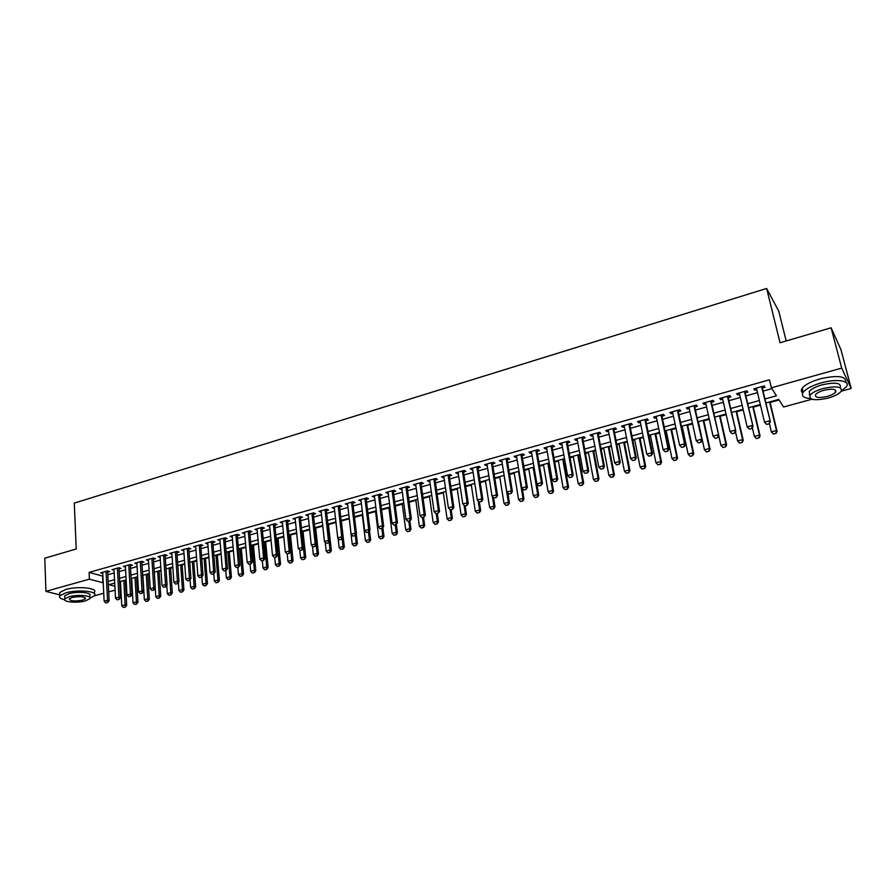 <?xml version="1.0" encoding="UTF-8"?>
<svg xmlns="http://www.w3.org/2000/svg" width="896" height="896" viewBox="0 0 896 896"><rect width="100%" height="100%" fill="white"/><g stroke="black" fill="none" stroke-linecap="round" stroke-linejoin="round"><path stroke-width="1.34" d="M786.195 340.962L778.792 311.259L766.629 288.456L74.278 503.104L76.227 548.979L44.8 558.186L45.92 591.36L89.41 579.152L103.219 582.826M766.629 288.456L780.046 342.765L831.107 327.802L840.941 349.642L851.2 388.472L841.266 391.194M811.966 399.224L783.586 406.997L778.758 399.414L765.89 402.976M125.339 580.686L126.168 580.451M136.517 577.595L137.693 577.27M147.784 574.482L149.318 574.056M159.141 571.334L161.034 570.819M170.598 568.176L172.838 567.549M182.146 564.984L184.755 564.256M193.782 561.758L196.773 560.941M205.52 558.522L208.891 557.592M217.358 555.251L221.11 554.21M229.286 551.947L233.442 550.805M241.326 548.621L245.862 547.366M253.456 545.272L258.406 543.906M265.698 541.89L271.051 540.411M278.029 538.474L283.819 536.883M290.483 535.035L296.688 533.322M303.027 531.574L309.669 529.738M315.683 528.069L322.773 526.12M328.451 524.541L335.989 522.458M341.331 520.979L349.25 518.795M354.525 517.339L362.342 515.178M367.998 513.61L375.547 511.526M381.584 509.858L388.864 507.853M395.293 506.072L402.304 504.134M409.125 502.242L415.856 500.382M423.091 498.389L429.542 496.608M437.181 494.491L443.341 492.789M451.394 490.56L457.262 488.947M465.741 486.595L471.318 485.061M480.234 482.597L485.498 481.141M494.85 478.554L499.8 477.187M509.6 474.477L514.248 473.189M524.496 470.355L528.819 469.168M539.538 466.2L543.525 465.102M554.714 462.011L558.365 461.003M563.629 459.547L564.626 459.267M570.035 457.778L573.35 456.859M578.626 455.403L580.082 455M585.502 453.499L588.47 452.682M593.768 451.214L595.683 450.688M601.126 449.176L603.736 448.459M609.045 446.992L611.442 446.331M616.896 444.819L619.147 444.203M624.467 442.736L627.357 441.93M632.822 440.418L634.704 439.902M640.035 438.424L643.418 437.494M648.906 435.971L650.406 435.557M655.749 434.078L659.646 433.003M665.146 431.491L666.266 431.178M671.619 429.699L676.032 428.478M681.542 426.955L682.27 426.754M687.646 425.264L692.586 423.898M703.819 420.795L709.296 419.283M720.16 416.282L726.186 414.613M736.646 411.723L743.232 409.909M753.312 407.12L760.469 405.138M770.123 402.472L779.117 399.986M120.848 588.571L120.064 588.795M115.091 590.15L108.696 591.909M103.734 593.264L94.315 595.851M107.699 572.152L109.682 571.592L107.464 570.931L100.71 572.835L102.749 573.429M119 568.971L121.005 568.4L118.798 567.739L111.989 569.666L114.05 570.27M130.39 565.757L132.406 565.197L130.222 564.525L123.357 566.462L125.429 567.09M141.882 562.531L143.909 561.96L141.736 561.277L134.814 563.226L136.909 563.875M153.474 559.272L155.501 558.701L153.35 558.006L146.373 559.978L148.49 560.638M165.155 555.99L167.205 555.408L165.066 554.702L158.032 556.696L160.16 557.379M176.938 552.675L178.987 552.093L176.882 551.376L169.781 553.381L171.92 554.086L171.819 552.81M188.81 549.338L190.882 548.755L188.787 548.027L181.63 550.043L183.792 550.749M200.794 545.966L202.877 545.373L200.805 544.645L193.581 546.672L195.754 547.378M212.878 542.562L214.962 541.979L212.912 541.229L205.632 543.278L207.827 543.984M225.053 539.134L227.158 538.552L225.131 537.79L217.784 539.851L220.002 540.557M237.35 535.685L239.467 535.091L237.451 534.318L230.048 536.402L232.277 537.107M249.738 532.202L251.866 531.597L249.872 530.813L242.413 532.918L244.653 533.624M262.237 528.685L264.376 528.08L262.416 527.285L254.878 529.413L257.141 530.118M274.848 525.134L276.998 524.53L275.05 523.723L267.456 525.862L269.73 526.568M287.56 521.562L289.733 520.946L287.806 520.128L280.146 522.29L282.442 522.995M300.395 517.955L302.568 517.339L300.675 516.51L292.936 518.683L295.254 519.4M313.331 514.315L315.526 513.699L313.656 512.848L305.85 515.043L308.179 515.76M326.39 510.642L328.597 510.014L326.749 509.163L318.875 511.381L321.227 512.086M339.562 506.934L341.779 506.307L339.954 505.445L332.013 507.674L334.387 508.39M352.845 503.194L355.085 502.566L353.282 501.682L345.274 503.944L347.659 504.661M366.251 499.43L368.502 498.792L366.722 497.896L358.646 500.181L361.054 500.886M379.781 495.622L382.043 494.984L380.296 494.077L372.142 496.373L374.562 497.09M393.434 491.781L395.707 491.142L393.982 490.224L385.75 492.542L388.203 493.259M407.198 487.917L409.483 487.267L407.792 486.326L399.493 488.667L401.957 489.384M421.098 484.008L423.405 483.358L421.736 482.406L413.358 484.758L415.845 485.486M435.12 480.054L437.438 479.405L435.803 478.442L427.347 480.827L429.856 481.544M449.277 476.078L451.606 475.429L449.994 474.443L441.459 476.84L443.99 477.568M463.557 472.058L465.898 471.397L464.33 470.4L455.717 472.83L458.259 473.547M477.971 468.003L480.334 467.342L478.789 466.334L470.098 468.776L472.662 469.504M492.52 463.915L494.894 463.243L493.382 462.224L484.602 464.688L486.136 465.707L487.2 465.416M507.203 459.782L509.6 459.11L508.11 458.069L499.251 460.566L500.763 461.597L501.872 461.283M522.032 455.616L524.429 454.944L522.984 453.88L514.046 456.4L515.514 457.453L516.678 457.117M536.995 451.405L539.414 450.733L537.992 449.646L528.976 452.189L530.41 453.264L531.63 452.917M552.093 447.16L554.534 446.477L553.146 445.379L544.04 447.944L545.44 449.03L546.717 448.672M567.347 442.87L569.8 442.187L568.445 441.067L559.25 443.666L560.616 444.763L561.949 444.394M582.736 438.547L585.2 437.853L583.89 436.722L574.605 439.342L575.938 440.451L577.338 440.059M598.282 434.168L600.768 433.474L599.491 432.331L590.117 434.974L591.405 436.106L592.861 435.691M613.973 429.755L616.47 429.061L615.227 427.896L605.763 430.562L607.029 431.715L608.541 431.29M629.81 425.298L632.33 424.592L631.131 423.416L621.578 426.104L622.798 427.28L624.366 426.832M645.814 420.806L648.346 420.09L647.181 418.891L637.538 421.613L638.714 422.8L640.36 422.341M661.965 416.259L664.518 415.542L663.398 414.322L653.654 417.066L654.797 418.275L656.499 417.794M678.283 411.667L680.848 410.95L679.773 409.707L669.928 412.485L671.037 413.706L672.795 413.213M694.758 407.042L697.346 406.314L696.304 405.059L686.358 407.859L687.434 409.102L689.259 408.587M711.402 402.36L714 401.621L713.003 400.355L702.957 403.178L703.987 404.443L705.891 403.906M728.202 397.634L730.822 396.894L729.87 395.595L719.723 398.451L720.709 399.739L722.68 399.179M745.181 392.862L747.824 392.112L746.906 390.802L736.658 393.68L737.598 394.99L739.637 394.419M764.938 398.989L776.44 395.786L771.366 387.822L769.429 379.814L89.107 572.387L102.883 576.15M107.822 574.762L114.184 572.981M119.134 571.592L125.586 569.789M130.547 568.4L137.066 566.563M142.038 565.174L148.646 563.326M153.642 561.926L160.328 560.045M165.334 558.645L172.11 556.752M177.117 555.341L183.982 553.414M189.011 552.014L195.955 550.066M200.995 548.654L208.04 546.672M213.091 545.261L220.214 543.267M225.277 541.845L232.501 539.818M237.574 538.395L244.888 536.346M249.984 534.923L257.387 532.84M262.494 531.418L269.998 529.312M275.117 527.878L282.71 525.75M287.84 524.306L295.534 522.155M300.675 520.71L308.482 518.526M313.634 517.082L321.53 514.864M326.704 513.419L334.701 511.179M339.886 509.723L347.984 507.45M353.181 505.994L361.39 503.698M366.598 502.23L374.92 499.901M380.139 498.445L388.562 496.082M393.803 494.614L402.338 492.218M407.579 490.75L416.226 488.32M421.49 486.853L430.259 484.389M435.523 482.91L444.405 480.424M449.691 478.946L458.685 476.426M463.994 474.936L473.099 472.382M478.419 470.893L487.659 468.306M492.979 466.816L502.342 464.184M507.685 462.694L517.16 460.029M522.514 458.528L532.123 455.84M537.488 454.339L547.232 451.606M552.608 450.094L562.486 447.328M567.874 445.816L577.875 443.016M583.285 441.504L593.421 438.659M598.842 437.136L609.112 434.258M614.544 432.734L624.96 429.822M630.414 428.288L640.965 425.331M646.419 423.808L657.126 420.806M662.592 419.272L673.445 416.237M678.933 414.691L689.92 411.611M695.419 410.066L706.563 406.952M712.074 405.406L723.374 402.237M728.907 400.691L740.354 397.477M745.898 395.92L757.501 392.672M763.056 391.115L771.882 388.64M762.328 388.035L764.982 387.285L764.12 385.952L753.771 388.864L754.667 390.186L756.773 389.592M831.107 327.802L841.702 368.088L851.2 388.472M59.797 594.899L45.92 591.36M89.107 572.387L89.41 579.152M771.366 387.822L841.702 368.088M108.17 581.459L114.542 579.69M119.504 578.301L125.955 576.509M130.928 575.131L137.469 573.317M142.453 571.928L149.072 570.091M154.067 568.702L160.776 566.843M165.782 565.443L172.57 563.562M177.598 562.162L184.475 560.258M189.504 558.858L196.47 556.92M201.522 555.52L208.578 553.56M213.64 552.149L220.786 550.166M225.859 548.755L233.094 546.75M238.179 545.339L245.504 543.301M250.611 541.878L258.037 539.818M263.144 538.395L270.659 536.312M275.789 534.89L283.405 532.773M288.546 531.339L296.262 529.2M301.414 527.766L309.232 525.594M314.395 524.16L322.314 521.965M327.488 520.52L335.507 518.291M340.704 516.846L348.824 514.595M354.032 513.15L362.264 510.866M367.483 509.41L375.816 507.091M381.046 505.646L389.491 503.294M394.744 501.838L403.301 499.464M408.554 497.997L417.222 495.589M422.498 494.122L431.278 491.68M436.565 490.213L445.469 487.749M450.766 486.27L459.782 483.762M465.102 482.294L474.23 479.752M479.562 478.274L488.813 475.698M494.155 474.219L503.541 471.61M508.894 470.12L518.403 467.477M523.768 465.987L533.4 463.31M538.776 461.821L548.542 459.11M553.941 457.61L563.83 454.854M569.24 453.354L579.264 450.576M584.685 449.064L594.843 446.242M600.286 444.73L610.579 441.874M616.034 440.362L626.472 437.461M631.938 435.938L642.51 433.003M647.987 431.48L658.717 428.501M664.205 426.978L675.08 423.954M680.579 422.419L691.6 419.362M697.122 417.827L708.288 414.725M713.821 413.19L725.144 410.043M730.688 408.498L742.168 405.317M747.734 403.771L759.371 400.534M114.722 583.072L109.077 584.64L114.878 586.264M120.008 587.686L120.814 587.91M760.312 404.522L748.653 407.736M743.098 409.282L731.595 412.462M726.04 413.997L714.706 417.133M709.162 418.667L697.973 421.758M692.451 423.282L681.419 426.339M675.909 427.862L665.022 430.875M659.523 432.398L648.782 435.366M643.294 436.878L632.699 439.813M627.234 441.325L616.784 444.214M611.33 445.726L601.014 448.571M595.571 450.083L585.402 452.894M579.97 454.395L569.923 457.173M564.514 458.674L554.613 461.406M549.203 462.907L539.437 465.606M534.05 467.096L524.395 469.762M519.03 471.251L509.51 473.883M504.146 475.373L494.749 477.971M489.406 479.45L480.144 482.003M474.802 483.482L465.662 486.013M460.342 487.48L451.315 489.978M446.006 491.445L437.091 493.909M431.805 495.376L423.013 497.806M417.726 499.274L409.046 501.67M403.782 503.126L395.214 505.501M389.962 506.946L381.506 509.286M376.275 510.731L367.931 513.05M362.701 514.494L354.458 516.768M349.25 518.213L341.118 520.464M335.922 521.898L327.891 524.115M322.706 525.549L314.776 527.744M309.613 529.178L301.784 531.339M296.632 532.762L288.904 534.901M283.763 536.323L276.136 538.429M271.006 539.851L263.48 541.934M258.362 543.346L250.925 545.406M245.818 546.818L238.482 548.845M233.386 550.256L226.15 552.261M221.066 553.661L213.92 555.643M208.846 557.043L201.79 558.992M196.728 560.392L189.762 562.318M184.722 563.718L177.834 565.622M172.805 567.011L166.006 568.893M161 570.282L154.28 572.13M149.285 573.518L142.654 575.355M137.659 576.733L131.118 578.536M126.146 579.914L119.683 581.706M102.581 576.24L102.906 582.915M754.32 388.707L754.667 390.186M737.262 393.512L737.598 394.99M720.384 398.272L720.709 399.739M703.662 402.976L703.987 404.443M687.109 407.646L687.434 409.102M670.723 412.261L671.037 413.706M654.494 416.83L654.797 418.275M638.434 421.355L638.714 422.8M622.518 425.846L622.798 427.28M606.749 430.282L607.029 431.715M591.147 434.683L591.405 436.106M575.68 439.04L575.938 440.451M560.37 443.352L560.616 444.763M545.194 447.619L545.44 449.03M530.163 451.853L530.41 453.264M515.278 456.053L515.514 457.453M500.528 460.208L500.763 461.597M485.923 464.318L486.136 465.707M471.442 468.395L471.654 469.784M457.106 472.438L457.307 473.816M442.893 476.448L443.083 477.814M428.803 480.413L429.005 481.779M414.848 484.344L415.038 485.71M401.016 488.242L401.206 489.597M387.318 492.094L387.486 493.45M373.733 495.925L373.901 497.28M360.27 499.722L360.438 501.066M346.931 503.474L347.088 504.818M333.704 507.203L333.85 508.536M320.589 510.899L320.746 512.232M307.597 514.55L307.742 515.883M294.717 518.179L294.851 519.512M281.949 521.786L282.083 523.096M269.293 525.347L269.416 526.658M256.738 528.886L256.861 530.197M244.294 532.392L244.406 533.691M231.963 535.864L232.075 537.163M219.722 539.314L219.834 540.613M207.603 542.73L207.704 544.018M195.574 546.112L195.664 547.4M183.646 549.472L183.736 550.76M766.674 424.435L769.294 423.73L766.674 424.435L764.501 422.173L756.426 388.114M761.6 386.658L770.358 421.658L769.294 423.73M761.97 386.557L770.358 421.658M766.573 424.29L764.501 422.173L769.742 420.75L769.182 423.584M773.472 434.112L775.936 433.283L773.472 434.112L771.355 431.894L776.485 430.528L769.619 401.946M775.936 433.283L776.485 430.528L777.067 431.39L769.978 401.845M769.373 423.573L771.355 431.894L773.371 433.966M776.037 433.429L777.067 431.39M841.456 390.869L846.261 386.882C851.245 380.755 836.741 378.358 821.072 382.917C812.034 385.571 806.075 388.674 803.197 392.246C800.968 395.898 803.41 398.003 810.51 398.563M845.656 382.189C846.317 376.062 837.782 374.954 820.042 378.874C811.014 381.539 805.067 384.664 802.189 388.248C800.867 390.174 801.058 391.742 802.76 392.93M810.096 395.203L809.178 391.552C811.272 388.976 815.573 386.736 822.08 384.832C835.531 381.954 841.568 382.906 840.19 387.699M836.013 390.981L835.397 391.317M828.072 398.104C834.624 396.222 838.981 393.982 841.142 391.373C842.531 386.602 836.494 385.661 823.032 388.539C816.514 390.443 812.202 392.672 810.107 395.237C808.774 399.986 814.755 400.949 828.072 398.104M823.939 390.275C819.739 391.496 816.962 392.93 815.595 394.587C814.733 397.656 818.597 398.272 827.187 396.435C831.41 395.214 834.21 393.77 835.598 392.101C836.483 389.032 832.608 388.416 823.939 390.275M809.2 394.61L809.962 394.643M90.07 598.125L94.528 595.582C98.426 591.326 77.818 589.266 65.878 592.827L59.842 595.862C58.834 597.52 60.424 598.808 64.624 599.738M94.438 593.678L94.371 592.29C98.269 588.011 77.672 585.906 65.744 589.478L59.718 592.525L59.786 594.418M64.781 597.195L64.725 595.84L69.082 593.656C77.661 591.102 92.49 592.581 89.701 595.65L89.779 597.33M85.4 600.88L89.835 598.685C92.635 595.638 77.795 594.182 69.205 596.736L64.848 598.909C62.126 602 76.944 603.378 85.4 600.88M72.128 597.486L69.306 598.886C70.112 601.115 74.525 601.53 82.566 600.152L85.411 598.741C84.638 596.523 80.203 596.098 72.128 597.486M749.336 429.128L751.923 428.422L749.336 429.128L747.174 426.877L739.301 392.941M744.419 391.496L753.01 426.35L751.923 428.422M744.834 391.384L753.01 426.35M749.224 428.971L747.174 426.877L752.36 425.466L751.822 428.277M732.178 433.765L734.742 433.07L732.178 433.765L730.016 431.525L722.344 397.712M727.418 396.29L735.829 430.998L734.742 433.07M727.866 396.166L735.829 430.998M732.066 433.619L730.016 431.525L735.146 430.136L734.63 432.925M715.187 438.357L717.73 437.662L715.187 438.357L713.037 436.128L705.566 402.45M710.584 401.027L718.827 435.602L717.73 437.662M711.066 400.893L718.827 435.602M715.064 438.211L713.037 436.128L718.11 434.75L717.606 437.528M698.365 442.893L700.885 442.221L698.365 442.893L696.226 440.686L688.946 407.131M693.918 405.731L701.994 440.16L700.885 442.221M694.445 405.574L701.994 440.16M698.242 442.758L696.226 440.686L701.254 439.32L700.762 442.075M756.493 438.637L758.923 437.819L756.493 438.637L754.376 436.442L759.461 435.086L752.763 406.605M758.923 437.819L759.461 435.086L760.077 435.926L753.155 406.493M752.326 427.65L754.376 436.442L756.392 438.502M759.035 437.965L760.077 435.926M739.682 443.128L742.09 442.322L739.682 443.128L737.576 440.944L742.605 439.6L736.075 411.219M742.09 442.322L742.605 439.6L743.254 440.429L736.512 411.107M735.459 431.704L737.576 440.944L739.57 442.994M742.19 442.456L743.254 440.429M723.038 447.574L725.413 446.768L723.038 447.574L720.933 445.402L725.906 444.069L719.544 415.789M725.413 446.768L725.906 444.069L726.6 444.886L720.014 415.666M718.771 435.714L720.933 445.402L722.926 447.44M725.525 446.902L726.6 444.886M706.552 451.965L708.893 451.181L706.552 451.965L704.458 449.803L709.386 448.493L703.181 420.314M708.893 451.181L709.386 448.493L710.102 449.299L703.685 420.179M698.309 421.669L704.458 449.803L706.429 451.842M709.016 451.315L710.102 449.299M681.722 447.395L684.208 446.723L681.722 447.395L679.582 445.2L672.493 411.757M677.41 410.379L684.555 443.845L685.328 444.674L684.208 446.723M677.97 410.222L685.328 444.674M681.587 447.261L679.582 445.2L684.555 443.845L684.074 446.589M690.222 456.322L692.664 455.672L690.222 456.322L688.139 454.171L693.022 452.872L686.974 424.805M692.541 455.549L693.022 452.872L693.762 453.667L687.512 424.648M682.147 426.138L688.139 454.171L690.099 456.198M692.664 455.672L693.762 453.667M665.09 451.718L667.688 451.192L665.09 451.718L663.096 449.658L656.197 416.349M661.069 414.982L668.024 448.325L668.83 449.142L667.688 451.192M661.662 414.826L668.83 449.142M663.096 449.658L668.024 448.325L667.554 451.046M666.142 430.562L671.978 458.506L676.816 457.206L670.925 429.24M676.346 459.872L673.926 460.51L676.48 459.995L676.816 457.206L677.578 457.99L671.496 429.083M671.978 458.506L673.926 460.51M676.48 459.995L677.578 457.99M648.76 456.131L651.347 455.605L648.76 456.131L646.778 454.082L640.069 420.896M644.885 419.541L651.661 452.76L652.501 453.566L651.347 455.605M645.512 419.362L652.501 453.566M646.778 454.082L651.661 452.76L651.202 455.47M650.283 434.952L655.973 462.784L660.755 461.507L655.021 433.642M660.307 464.15L657.922 464.789L660.442 464.274L660.755 461.507L661.562 462.269L655.626 433.474M655.973 462.784L657.922 464.789M660.442 464.274L661.562 462.269M632.598 460.499L635.152 459.984L632.598 460.499L630.627 458.461L624.086 425.398M628.869 424.054L635.454 457.162L636.317 457.946L635.152 459.984M629.518 423.864L636.317 457.946M630.627 458.461L635.454 457.162L635.006 459.85M634.581 439.298L640.125 467.029L644.862 465.763L639.274 437.998M644.426 468.384L642.051 469.022L644.56 468.518L644.862 465.763L645.691 466.514L639.912 437.819M640.125 467.029L642.051 469.022M644.56 468.518L645.691 466.514M616.582 464.834L619.125 464.307L616.582 464.834L614.622 462.806L608.261 429.856M612.998 428.523L619.405 461.507L620.301 462.28L619.125 464.307M613.682 428.333L620.301 462.28M614.622 462.806L619.405 461.507L618.979 464.184M619.024 443.598L624.422 471.229L629.115 469.974L623.683 442.31M628.69 472.584L626.349 473.211L628.835 472.707L629.115 469.974L629.978 470.714L624.344 442.12M624.422 471.229L626.349 473.211M628.835 472.707L629.978 470.714M600.723 469.112L603.243 468.597L600.723 469.112L598.774 467.096L592.592 434.269M597.285 432.947L603.512 465.819L604.43 466.581L603.243 468.597M598.002 432.746L604.43 466.581M598.774 467.096L603.512 465.819L603.098 468.474M603.624 447.854L608.877 475.395L613.525 474.152L608.227 446.578M613.11 476.75L610.781 477.366L613.256 476.874L613.525 474.152L614.398 474.88L608.922 446.387M608.877 475.395L610.781 477.366M613.256 476.874L614.398 474.88M585.021 473.357L587.53 472.853L585.021 473.357L583.083 471.352L577.069 438.648M581.717 437.338L587.776 470.075L588.717 470.837L587.53 472.853M582.467 437.125L588.717 470.837M583.083 471.352L587.776 470.075L587.373 472.73M588.358 452.077L593.466 479.517L598.08 478.285L592.928 450.811M597.677 480.872L595.37 481.477L597.822 480.984L598.08 478.285L598.976 479.002L593.645 450.61M593.466 479.517L595.37 481.477M597.822 480.984L598.976 479.002M569.475 477.568L571.95 477.053L569.475 477.568L567.538 475.563L561.702 442.971M566.294 441.683L572.186 474.309L573.16 475.048L571.95 477.053M567.078 441.459L573.16 475.048M567.538 475.563L572.186 474.309L571.794 476.941M573.238 456.254L578.211 483.605L582.77 482.384L577.763 455.011M582.378 484.949L580.104 485.554L582.534 485.072L582.77 482.384L583.699 483.09L578.514 454.798M578.211 483.605L580.104 485.554M582.534 485.072L583.699 483.09M554.064 481.723L556.539 481.23L554.064 481.723L552.149 479.741L546.47 447.261M551.029 445.984L556.752 478.486L557.749 479.214L556.539 481.23M551.835 445.749L557.749 479.214M552.149 479.741L556.752 478.486L556.371 481.107M558.264 460.398L563.091 487.648L567.616 486.438L562.744 459.166M567.235 488.992L564.973 489.597L567.392 489.104L567.616 486.438L568.568 487.133L563.528 458.942M563.091 487.648L564.973 489.597M567.392 489.104L568.568 487.133M538.81 485.856L541.262 485.352L538.81 485.856L536.906 483.874L531.384 451.517M535.898 450.24L541.464 482.63L542.483 483.358L541.262 485.352M536.738 450.005L542.483 483.358M536.906 483.874L541.464 482.63L541.083 485.24M543.424 464.509L548.117 491.658L552.597 490.459L547.859 463.277M552.227 493.002L549.987 493.595L552.395 493.114L552.597 490.459L553.582 491.142L548.677 463.053M548.117 491.658L549.987 493.595M552.395 493.114L553.582 491.142M523.701 489.933L526.131 489.44L523.701 489.933L521.797 487.962L516.443 455.717M520.912 454.462L526.31 486.741L527.363 487.446L526.131 489.44M521.786 454.216L527.363 487.446M521.797 487.962L526.31 486.741L525.952 489.328M528.718 468.574L533.288 495.634L537.723 494.446L533.109 467.354M537.365 496.966L535.136 497.56L537.522 497.078L537.723 494.446L538.72 495.118L533.949 467.118M533.288 495.634L535.136 497.56M537.522 497.078L538.72 495.118M508.726 493.987L511.146 493.494L508.726 493.987L506.845 492.016L501.648 459.894M506.072 458.64L511.314 490.806L512.389 491.501L511.146 493.494M506.968 458.394L512.389 491.501M506.845 492.016L511.314 490.806L510.966 493.382M514.147 472.606L518.582 499.565L522.984 498.389L518.504 471.397M522.626 500.898L520.43 501.48L522.805 501.01L522.984 498.389L524.003 499.05L522.245 488.421M518.582 499.565L520.43 501.48M522.805 501.01L524.003 499.05M493.898 497.986L496.294 497.504L493.898 497.986L492.016 496.037L486.976 464.027M491.366 462.784L496.451 494.838L497.549 495.522L496.294 497.504M492.296 462.538L497.549 495.522M492.016 496.037L496.451 494.838L496.115 497.392M499.71 476.594L504.022 503.462L508.379 502.298L504.022 475.406M508.032 504.795L505.859 505.378L508.211 504.907L508.379 502.298L509.421 502.947L507.819 493.035M504.022 503.462L505.859 505.378M508.211 504.907L509.421 502.947M479.203 501.962L481.589 501.48L479.203 501.962L477.344 500.013L472.45 468.115M476.795 466.894L481.734 498.826L482.843 499.498L481.589 501.48M477.747 466.626L482.843 499.498M477.344 500.013L481.734 498.826L481.398 501.368M485.408 480.547L489.586 507.326L493.909 506.173L492.363 496.395M493.573 508.659L491.422 509.23L493.752 508.76L493.909 506.173L494.973 506.811L493.517 497.605M489.586 507.326L491.422 509.23M493.752 508.76L494.973 506.811M464.654 505.893L467.018 505.422L464.654 505.893L462.795 503.955L458.058 472.17M462.358 470.96L467.141 502.779L468.283 503.44L467.018 505.422M463.344 470.68L468.283 503.44M462.795 503.955L467.141 502.779L466.827 505.31M471.229 484.467L475.294 511.157L479.562 510.003L478.162 500.875M479.248 512.478L477.109 513.05L479.427 512.579L479.562 510.003L480.659 510.642L479.338 502.04M475.294 511.157L477.109 513.05M479.427 512.579L480.659 510.642M450.229 509.79L452.581 509.32L450.229 509.79L448.381 507.864L443.789 476.19M448.056 474.992L452.693 506.699L453.858 507.349L452.581 509.32M449.064 474.701L453.858 507.349M448.381 507.864L452.693 506.699L452.39 509.208M457.184 488.354L461.115 514.942L465.36 513.811L464.083 505.31M465.046 516.264L462.93 516.835L465.237 516.376L465.36 513.811L466.469 514.438L465.192 505.904M461.115 514.942L462.93 516.835M465.237 516.376L466.469 514.438M435.949 513.654L438.278 513.184L435.949 513.654L434.112 511.739L429.654 480.166M433.888 478.979L438.379 510.574L439.555 511.224L438.278 513.184M434.918 478.688L439.555 511.224M434.112 511.739L438.379 510.574L438.077 513.072M443.251 492.206L447.082 518.706L451.27 517.586L450.128 509.69M450.979 520.027L448.874 520.587L451.17 520.128L451.27 517.586L452.413 518.202L451.17 509.701M447.082 518.706L448.874 520.587M451.17 520.128L452.413 518.202M421.792 517.485L424.099 517.014L421.792 517.485L419.966 515.57L415.654 484.12M419.843 482.933L424.189 514.427L425.398 515.054L424.099 517.014M420.907 482.63L425.398 515.054M419.966 515.57L424.189 514.427L423.898 516.914M429.453 496.026L433.16 522.435L437.326 521.315L436.251 513.733M437.035 523.746L434.952 524.306L437.226 523.846L437.326 521.315L438.48 521.92L437.282 513.453M433.16 522.435L434.952 524.306M437.226 523.846L438.48 521.92M407.758 521.27L410.066 520.811L407.758 521.27L405.944 519.366L401.778 488.029M405.933 486.853L410.133 518.235L411.365 518.851L410.066 520.811M407.019 486.562L411.365 518.851M405.944 519.366L410.133 518.235L409.853 520.71M415.778 499.811L419.373 526.12L423.494 525.022L422.453 517.462M423.214 527.43L421.154 527.99L423.405 527.531L423.494 525.022L424.67 525.616L423.506 517.171M419.373 526.12L421.154 527.99M423.405 527.531L424.67 525.616M393.859 525.034L396.144 524.574L393.859 525.034L392.056 523.141L388.024 491.904M392.134 490.739L396.211 522.01L397.454 522.626L396.144 524.574M393.243 490.426L397.454 522.626M392.056 523.141L396.211 522.01L395.942 524.462M402.226 503.552L405.698 529.782L409.786 528.685L408.778 521.158M409.517 531.093L407.467 531.642L409.718 531.194L409.786 528.685L410.984 529.278L409.853 520.867M405.698 529.782L407.467 531.642M409.718 531.194L410.984 529.278M380.083 528.752L382.357 528.293L380.083 528.752L378.291 526.87L374.394 495.734M378.47 494.592L382.402 525.75L383.667 526.355L382.357 528.293M379.602 494.267L383.667 526.355M378.291 526.87L382.402 525.75L382.144 528.192M366.442 532.437L368.693 531.989L366.442 532.437L364.65 530.566L360.886 499.542M364.93 498.4L368.726 529.458L370.014 530.051L368.693 531.989M366.083 498.086L370.014 530.051M364.65 530.566L368.726 529.458L368.48 531.888M352.912 536.099L355.152 535.651L352.912 536.099L351.131 534.229L347.502 503.317M351.501 502.186L355.174 533.131L356.474 533.714L355.152 535.651M352.677 501.861L356.474 533.714M351.131 534.229L355.174 533.131L354.928 535.55M388.786 507.27L392.157 533.411L396.2 532.325L395.226 524.821M395.942 534.71L393.915 535.259L396.144 534.811L396.2 532.325L397.421 532.907L396.301 524.328M392.157 533.411L393.915 535.259M396.144 534.811L397.421 532.907M375.469 510.955L378.728 537.006L382.738 535.931L381.797 528.45M382.491 538.306L380.475 538.843L382.693 538.395L382.738 535.931L383.97 536.502L382.85 527.576M378.728 537.006L380.475 538.843M382.693 538.395L383.97 536.502M362.264 514.606L365.411 540.568L369.398 539.504L368.48 532.045M369.152 541.867L367.158 542.394L369.354 541.957L369.398 539.504L370.642 540.064L369.51 530.79M365.411 540.568L367.158 542.394M369.354 541.957L370.642 540.064M339.506 539.717L341.723 539.28L339.506 539.717L337.736 537.858L334.23 507.058M338.195 505.938L341.746 536.771L343.067 537.354L341.723 539.28M339.405 505.59L343.067 537.354M337.736 537.858L341.746 536.771L341.51 539.179M349.182 518.224L352.218 544.096L356.171 543.043L355.264 535.472M355.925 545.395L353.954 545.922L356.138 545.485L356.171 543.043L357.437 543.592L356.294 533.982M352.218 544.096L353.954 545.922M356.138 545.485L357.437 543.592M326.211 543.312L328.429 542.864L326.211 543.312L324.453 541.464L321.082 510.754M325.013 509.645L328.429 540.378L329.762 540.949L328.429 542.864M326.234 509.309L329.762 540.949M324.453 541.464L328.429 540.378L328.205 542.774M338.072 538.216L339.136 547.602L343.056 546.549L342.149 538.664M342.821 548.89L340.872 549.416L343.034 548.979L343.056 546.549L344.344 547.098L341.264 520.419M339.136 547.602L340.872 549.416M343.034 548.979L344.344 547.098M313.051 546.874L315.246 546.437L313.051 546.874L311.293 545.026L308.045 514.427M311.942 513.33L315.235 543.962L316.59 544.522L315.246 546.437M313.197 512.994L316.59 544.522M311.293 545.026L315.235 543.962L315.011 546.336M325.203 542.248L326.178 551.074L330.053 550.032L329.146 541.845M329.829 552.362L327.891 552.877L330.053 552.451L330.053 550.032L331.363 550.57L328.395 523.981M326.178 551.074L327.891 552.877M330.053 552.451L331.363 550.57M299.992 550.402L302.176 549.965L299.992 550.402L298.245 548.565L295.12 518.067M298.984 516.981L302.154 547.501L303.531 548.05L302.176 549.965M300.261 516.634L303.531 548.05M298.245 548.565L302.154 547.501L301.941 549.875M312.435 546.235L313.32 554.512L317.162 553.482L316.254 544.992M316.949 555.8L315.034 556.315L317.173 555.89L317.162 553.482L318.483 554.008L315.627 527.509M313.32 554.512L315.034 556.315M317.173 555.89L318.483 554.008M287.056 553.896L289.218 553.459L287.056 553.896L285.32 552.07L282.307 521.685M286.138 520.598L289.184 551.018L290.584 551.555L289.218 553.459M287.426 520.24L290.584 551.555M285.32 552.07L289.184 551.018L288.982 553.381M299.779 550.178L300.574 557.917L304.394 556.898L303.475 548.128M304.181 559.205L302.277 559.72L304.405 559.294L304.394 556.898L305.726 557.424L302.971 531.014M300.574 557.917L302.277 559.72M304.405 559.294L305.726 557.424M274.221 557.368L276.382 556.931L274.221 557.368L272.496 555.542L269.606 525.258M273.403 524.182L276.338 554.501L277.749 555.038L276.382 556.931M274.702 523.824L277.749 555.038M272.496 555.542L276.338 554.501L276.147 556.842M287.213 553.963L287.941 561.299L291.726 560.291L289.162 534.834M291.525 562.587L289.643 563.091L291.749 562.666L291.726 560.291L293.082 560.806L290.427 534.475M287.941 561.299L289.643 563.091M291.749 562.666L293.082 560.806M261.509 560.806L263.648 560.37L261.509 560.806L259.795 558.992L257.018 528.808M260.781 527.744L263.592 557.962L265.026 558.477L263.648 560.37M262.102 527.374L265.026 558.477M259.795 558.992L263.592 557.962L263.413 560.291M274.725 557.379L275.419 564.659L279.16 563.651L276.696 538.272M278.981 565.936L277.099 566.44L279.205 566.014L279.16 563.651L280.538 564.155L277.984 537.925M275.419 564.659L277.099 566.44M279.205 566.014L280.538 564.155M248.909 564.211L251.026 563.786L248.909 564.211L247.195 562.397L244.541 532.325M248.27 531.272L250.97 561.378L252.403 561.893L251.026 563.786M249.614 530.891L252.403 561.893M247.195 562.397L250.97 561.378L250.79 563.696M262.326 560.728L262.998 567.986L266.717 566.989L264.342 541.688M266.538 569.262L264.678 569.755L266.762 569.341L266.717 566.989L268.106 567.482L265.642 541.33M262.998 567.986L264.678 569.755M266.762 569.341L268.106 567.482M236.41 567.582L238.526 567.168L236.41 567.582L234.707 565.79L232.165 535.808M235.861 534.766L238.448 564.771L239.904 565.275L238.526 567.168M237.227 534.374L239.904 565.275M234.707 565.79L238.448 564.771L238.28 567.078M250.04 564.054L250.678 571.278L254.363 570.293L252.09 545.082M254.195 572.555L252.347 573.048L254.43 572.634L254.363 570.293L255.774 570.774L253.411 544.712M250.678 571.278L252.347 573.048M254.43 572.634L255.774 570.774M224.022 570.931L226.117 570.517L224.022 570.931L222.331 569.139L219.89 539.269M223.563 538.227L226.027 568.142L227.506 568.635L226.117 570.517M224.941 537.846L227.506 568.635M222.331 569.139L226.027 568.142L225.87 570.438M237.854 567.347L238.47 574.549L242.122 573.563L239.938 548.442M241.954 575.814L240.128 576.307L242.2 575.893L242.122 573.563L243.544 574.045L241.282 548.072M238.47 574.549L240.128 576.307M242.2 575.893L243.544 574.045M211.736 574.258L213.819 573.843L211.736 574.258L210.056 572.466L207.726 542.696M211.366 541.666L213.73 571.48L215.219 571.962L213.819 573.843L214.357 581L217.941 580.037L215.947 555.083M212.755 541.274L215.219 571.962M210.056 572.466L213.73 571.48L213.573 573.754M225.77 570.606L226.363 577.786L229.981 576.822L227.898 551.779M229.824 579.051L228.01 579.544L230.059 579.13L229.981 576.822L231.414 577.293L229.242 551.398M226.363 577.786L228.01 579.544M230.059 579.13L231.414 577.293M199.562 577.55L201.634 577.136L199.562 577.55L197.882 575.77L195.664 546.09M199.27 545.07L201.522 574.784L203.022 575.266L201.634 577.136M200.682 544.678L203.022 575.266M197.882 575.77L201.522 574.784L201.376 577.058M217.795 582.266L216.003 582.747L218.042 582.344L217.941 580.037L219.397 580.507L217.314 554.702M214.357 581L216.003 582.747M218.042 582.344L219.397 580.507M187.488 580.81L189.538 580.406L187.488 580.81L185.819 579.04L183.702 549.461M187.275 548.453L189.426 578.066L190.949 578.536L189.538 580.406M188.709 548.05L190.949 578.536M185.819 579.04L189.426 578.066L189.291 580.328M201.88 576.8L202.44 584.192L206.013 583.24L204.098 558.354M205.867 585.446L204.086 585.928L206.102 585.525L206.013 583.24L207.469 583.688L205.486 557.973M202.44 584.192L204.086 585.928M206.102 585.525L207.469 583.688M175.504 584.046L177.554 583.643L175.504 584.046L173.846 582.288L171.842 552.798M175.381 551.802L177.43 581.314L178.965 581.784L177.554 583.643M176.837 551.398L178.965 581.784M173.846 582.288L177.43 581.314L177.296 583.565M190.075 579.69L190.635 587.35L194.163 586.41L192.338 561.613M194.029 588.605L192.27 589.086L194.275 588.683L194.163 586.41L195.642 586.858L193.749 561.221M190.635 587.35L192.27 589.086M194.275 588.683L195.642 586.858M163.632 587.261L165.67 586.858L163.632 587.261L161.986 585.502L160.07 556.114M163.587 555.128L165.536 584.539L167.082 584.998L165.67 586.858M165.054 554.714L167.082 584.998M161.986 585.502L165.536 584.539L165.413 586.779M178.371 582.557L178.92 590.486L182.426 589.546L180.69 564.827M182.291 591.741L180.544 592.211L182.549 591.819L182.426 589.546L183.915 589.994L182.101 564.435M178.92 590.486L180.544 592.211M182.549 591.819L183.915 589.994M151.861 590.442L153.877 590.038L151.861 590.442L150.214 588.694L148.411 559.406M151.894 558.421L153.742 587.731L155.299 588.19L153.877 590.038M153.395 558.018L155.299 588.19M150.214 588.694L153.742 587.731L153.619 589.96M166.768 585.413L167.306 593.6L170.778 592.67L169.12 568.03M170.654 594.854L168.918 595.314L170.912 594.922L170.778 592.67L172.29 593.096L170.565 567.627M167.306 593.6L168.918 595.314M170.912 594.922L172.29 593.096M140.19 593.6L142.195 593.197L140.19 593.6L138.555 591.853L136.842 562.666M140.302 561.68L142.038 590.912L143.618 591.349L142.195 593.197M141.814 561.299L143.618 591.349M138.555 591.853L142.038 590.912L141.926 593.118M155.254 588.246L155.781 596.68L159.23 595.762L157.662 571.2M159.118 597.934L157.394 598.394L159.365 598.002L159.23 595.762L160.742 596.187L159.107 570.797M155.781 596.68L157.394 598.394M159.365 598.002L160.742 596.187M128.61 596.725L130.603 596.333L128.61 596.725L126.974 594.989L125.362 565.891M128.8 564.928L130.435 594.048L132.026 594.485L130.603 596.333M130.323 564.558L132.026 594.485M126.974 594.989L130.435 594.048L130.334 596.254M142.89 575.288L144.357 599.738L147.773 598.819L146.283 574.347M147.661 600.981L145.958 601.44L147.918 601.059L147.773 598.819L149.307 599.245L147.75 573.944M144.357 599.738L145.958 601.44M147.918 601.059L149.307 599.245M117.118 599.827L119.112 599.435L117.118 599.827L115.506 598.102L113.982 569.094M117.387 568.142L118.933 597.173L120.534 597.598L119.112 599.435M118.933 567.784L120.534 597.598M115.506 598.102L118.933 597.173L118.843 599.368M131.634 578.402L133.022 602.773L136.416 601.866L135.005 577.472M136.315 604.016L134.613 604.475L136.562 604.083L136.416 601.866L137.95 602.28L136.483 577.058M133.022 602.773L134.613 604.475M136.562 604.083L137.95 602.28M105.739 602.907L107.71 602.515L105.739 602.907L104.126 601.182L102.693 572.275M106.075 571.323L107.531 600.264L109.144 600.69L107.71 602.515M107.632 570.987L109.144 600.69M104.126 601.182L107.531 600.264L107.442 602.448M120.467 581.482L121.778 605.786L125.138 604.878L123.805 580.563M125.048 607.029L123.368 607.477L125.306 607.096L125.138 604.878L126.694 605.293L125.306 580.149M121.778 605.786L123.368 607.477M125.306 607.096L126.694 605.293M834.994 389.749L835.598 392.101M809.178 391.552L810.107 395.237M803.197 392.246L802.189 388.248M85.378 597.867L85.411 598.741M64.725 595.84L64.848 598.909M59.842 595.862L59.718 592.525"/></g></svg>
